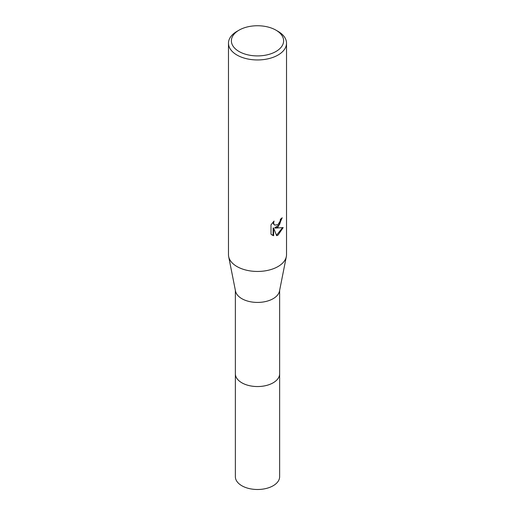 <?xml version="1.0" encoding="UTF-8"?>
<svg xmlns="http://www.w3.org/2000/svg" width="515" height="515" viewBox="0 0 515 515"><rect width="100%" height="100%" fill="white"/><g stroke="black" fill="none" stroke-linecap="round" stroke-linejoin="round"><path stroke-width="0.77" d="M279.632 373.446A22.139 12.778 180 0 1 279.639 373.768A22.132 12.778 180 0 1 273.15 382.8A22.132 12.778 180 0 1 249.028 385.568A22.132 12.778 180 0 1 235.368 373.768A22.139 12.778 180 0 1 235.368 373.446M279.632 373.536A22.132 12.778 180 0 1 273.15 382.806A22.132 12.778 180 0 1 248.848 385.529A22.132 12.778 180 0 1 235.368 373.536M275.969 30.166L278.023 31.351A29.02 16.757 180 0 1 286.52 43.202L286.52 254.693A29.02 16.757 180 0 1 286.334 256.599L279.484 291.104A22.132 12.778 180 0 1 273.15 298.681A22.132 12.778 180 0 1 250.213 301.713A22.132 12.778 180 0 1 235.516 291.104L228.666 256.599A29.02 16.757 180 0 1 228.48 254.693L228.48 43.202A29.02 16.757 180 0 1 236.977 31.351L239.031 30.166A26.117 15.083 180 0 1 275.969 30.166A26.117 15.083 180 0 1 275.969 51.494A26.117 15.083 180 0 1 239.031 51.494A26.117 15.083 180 0 1 239.031 30.166L236.977 31.351M286.334 256.599A29.02 16.757 180 0 1 278.023 266.545A29.02 16.757 180 0 1 247.94 270.517A29.02 16.757 180 0 1 228.666 256.599M278.023 227.044L275.242 228.094L283.192 227.585L278.023 235.11L276.658 235.683L273.645 228.171L273.645 235.748L270.999 234.19L270.999 224.849L274.051 221.064L273.639 222.918L273.935 224.25L274.765 225.139L278.023 224.534L280.121 221.186L280.424 219.242A29.02 16.757 0 0 0 282.194 217.774L278.023 227.044M286.52 43.202A29.02 16.757 180 0 1 278.023 55.047A29.02 16.757 180 0 1 246.395 58.678A29.02 16.757 180 0 1 228.48 43.202M281.634 218.276L279.516 224.611L274.727 227.791L275.242 228.094M274.765 225.139L273.414 223.954L273.169 221.978M271.991 235.02L273.124 235.445L273.124 227.868L273.645 228.171M276.497 235.271L282.51 227.752M273.124 235.445L273.645 235.748M235.361 373.768A22.139 12.778 180 0 0 241.844 382.806A22.139 12.778 180 0 0 265.972 385.581A22.139 12.778 180 0 0 279.639 373.768L279.632 476.723A22.132 12.778 180 0 1 265.965 488.523A22.132 12.778 180 0 1 241.85 485.754A22.132 12.778 180 0 1 235.368 476.723L235.368 290.376M279.632 373.768L279.632 290.376"/></g></svg>
